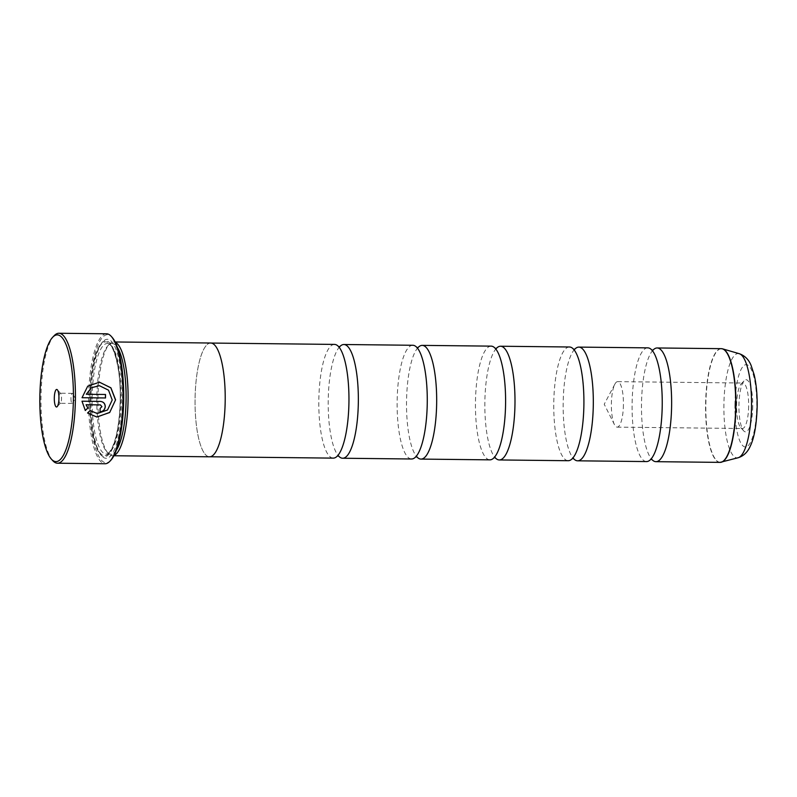 <?xml version="1.0" encoding="UTF-8"?>
<svg xmlns="http://www.w3.org/2000/svg" width="797" height="797" viewBox="0 0 797 797"><rect width="100%" height="100%" fill="white"/><g stroke="black" fill="none" stroke-linecap="round" stroke-linejoin="round"><path stroke-width="0.6" stroke-dasharray="3.98 2.99" d="M647.782 347.861A56.856 15.063 -89.4 0 0 632.111 403.541A56.856 15.063 -89.4 0 0 646.536 461.573M569.466 346.994A56.856 15.063 -89.4 0 0 553.785 402.674A56.856 15.063 -89.4 0 0 568.211 460.716M491.141 346.137A56.856 15.063 -89.4 0 0 475.47 401.818A56.856 15.063 -89.4 0 0 489.896 459.849M412.826 345.27A56.856 15.063 -89.4 0 0 397.145 400.951A56.856 15.063 -89.4 0 0 411.571 458.992M334.501 344.414A56.856 15.063 -89.4 0 0 318.83 400.094A56.856 15.063 -89.4 0 0 333.256 458.126M96.786 416.99L87.451 412.995L90.101 410.555M97.204 413.523L107.456 409.957L112.128 399.984L108.452 390.181L99.356 385.688M81.961 397.703L87.63 386.186L99.476 382.201M99.954 411.85L99.874 411.84A64.985 17.225 -89.4 0 0 100.073 408.363L101.837 406.639L100.223 404.886M85.289 410.465L81.902 401.2L100.741 401.419M52.771 460.666A64.985 17.225 90.6 0 1 40.986 396.896A64.985 17.225 90.6 0 1 54.146 335.706M752.747 406.34A26.072 6.914 90.6 0 1 743.671 430.848A26.072 6.914 90.6 0 1 738.939 405.265A26.072 6.914 90.6 0 1 744.219 380.707A26.072 6.914 90.6 0 1 752.747 406.34M748.652 406.241A22.744 6.027 90.6 0 1 742.386 428.507A22.744 6.027 90.6 0 1 740.732 427.61A22.744 6.027 90.6 0 1 736.607 405.294A22.744 6.027 90.6 0 1 741.22 383.885A22.744 6.027 90.6 0 1 742.884 383.018A22.744 6.027 90.6 0 1 748.652 406.241M623.423 404.856A22.744 6.027 90.6 0 1 617.147 427.132A22.744 6.027 90.6 0 1 614.417 424.582A22.744 6.027 90.6 0 1 611.379 403.92A22.744 6.027 90.6 0 1 614.866 384.134A22.744 6.027 90.6 0 1 617.645 381.643A22.744 6.027 90.6 0 1 623.423 404.856M58.918 399.407A5.041 1.335 -89.4 0 0 60.173 403.292A5.041 1.335 -89.4 0 0 60.542 403.103A5.041 1.335 -89.4 0 0 61.558 398.361A5.041 1.335 -89.4 0 0 60.652 393.419A5.041 1.335 -89.4 0 0 60.283 393.22A5.041 1.335 -89.4 0 0 58.938 397.085M70.953 398.291A5.041 1.335 -89.4 0 0 72.228 403.431A5.041 1.335 -89.4 0 0 72.846 402.874A5.041 1.335 -89.4 0 0 73.623 398.5A5.041 1.335 -89.4 0 0 72.945 393.917A5.041 1.335 -89.4 0 0 72.348 393.359A5.041 1.335 -89.4 0 0 70.953 398.291M110.733 460.367A64.009 16.966 90.6 0 1 89.802 397.444A64.009 16.966 90.6 0 1 112.088 337.28M106.529 333.784A64.985 17.225 -89.4 0 0 88.606 397.414A64.985 17.225 -89.4 0 0 105.094 463.744M116.322 450.195A55.272 14.645 90.6 0 1 110.843 454.091A55.272 14.645 90.6 0 1 106.838 451.919A55.272 14.645 90.6 0 1 96.816 397.683A55.272 14.645 90.6 0 1 108.003 345.639A55.272 14.645 90.6 0 1 112.058 343.557A55.272 14.645 90.6 0 1 117.448 347.572M114.081 455.396A56.896 15.073 90.6 0 1 112.387 455.735A56.896 15.073 90.6 0 1 108.272 453.493A56.896 15.073 90.6 0 1 97.951 397.663A56.896 15.073 90.6 0 1 109.478 344.095A56.896 15.073 90.6 0 1 113.642 341.953A56.896 15.073 90.6 0 1 115.326 342.331M122.499 400.004A59.496 15.761 90.6 0 1 101.787 455.924A59.496 15.761 90.6 0 1 90.997 397.544A59.496 15.761 90.6 0 1 103.042 341.524A59.496 15.761 90.6 0 1 122.499 400.004M120.506 399.955A57.872 15.332 90.6 0 1 100.352 454.34A57.872 15.332 90.6 0 1 89.862 397.554A57.872 15.332 90.6 0 1 101.578 343.069A57.872 15.332 90.6 0 1 120.506 399.955M653.012 350.112A56.856 15.063 -89.4 0 0 652.205 351.049A56.856 15.063 -89.4 0 0 641.505 403.641A56.856 15.063 -89.4 0 0 651.029 458.474A56.856 15.063 -89.4 0 0 651.807 459.431M210.757 343.019A56.896 15.073 -89.4 0 0 195.066 398.729A56.856 15.063 -89.4 0 0 209.511 456.771A56.856 15.063 -89.4 0 0 225.182 401.09A56.856 15.063 -89.4 0 0 210.757 343.049A56.856 15.063 -89.4 0 0 195.076 398.729A56.896 15.073 -89.4 0 0 209.511 456.801L210.019 456.771M574.697 349.255A56.856 15.063 -89.4 0 0 573.89 350.192A56.856 15.063 -89.4 0 0 563.18 402.784A56.856 15.063 -89.4 0 0 572.704 457.617A56.856 15.063 -89.4 0 0 573.491 458.574M496.372 348.389A56.856 15.063 -89.4 0 0 495.565 349.325A56.856 15.063 -89.4 0 0 484.865 401.917A56.856 15.063 -89.4 0 0 494.389 456.751A56.856 15.063 -89.4 0 0 495.166 457.707M418.056 347.532A56.856 15.063 -89.4 0 0 417.249 348.468A56.856 15.063 -89.4 0 0 406.54 401.06A56.856 15.063 -89.4 0 0 416.064 455.894A56.856 15.063 -89.4 0 0 416.851 456.85M339.731 346.665A56.856 15.063 -89.4 0 0 338.924 347.602A56.856 15.063 -89.4 0 0 328.225 400.194A56.856 15.063 -89.4 0 0 337.749 455.037A56.856 15.063 -89.4 0 0 338.526 455.984M86.225 394.256L105.513 394.475M721.285 348.668A56.856 15.063 -89.4 0 0 705.604 404.348A56.856 15.063 -89.4 0 0 720.03 462.38M720.697 462.33A56.826 15.063 90.6 0 1 705.853 404.348A56.826 15.063 90.6 0 1 721.952 348.727M92.113 397.633A55.272 14.645 90.6 0 1 107.356 343.507A55.272 14.645 90.6 0 1 121.383 399.915A55.272 14.645 90.6 0 1 106.14 454.041A55.272 14.645 90.6 0 1 92.113 397.633M120.247 399.935A56.896 15.073 90.6 0 1 104.287 455.635A56.896 15.073 90.6 0 1 90.121 397.573A56.896 15.073 90.6 0 1 106.081 341.873A56.896 15.073 90.6 0 1 120.247 399.935M739.307 353.709A52.154 13.818 -89.4 0 0 723.905 404.637A52.154 13.818 -89.4 0 0 738.161 457.737M734.944 404.946A41.165 10.909 90.6 0 1 746.49 364.647A41.165 10.909 90.6 0 1 756.742 406.649A41.165 10.909 90.6 0 1 745.195 446.958A41.165 10.909 90.6 0 1 734.944 404.946M652.693 351.059L651.727 350.022L652.464 350.182M574.368 350.192L573.402 349.166L574.139 349.325M496.053 349.335L495.086 348.299L495.824 348.458M417.728 348.468L416.761 347.442L417.498 347.602M339.412 347.612L338.446 346.575L339.183 346.735M338.227 455.037L337.241 456.043L337.978 455.904M416.552 455.904L415.556 456.91L416.303 456.771M494.867 456.761L493.881 457.767L494.618 457.627M573.192 457.617L572.196 458.634L572.943 458.484M651.508 458.484L650.521 459.49L651.259 459.351M740.732 427.61L743.671 430.848M617.147 427.132L742.386 428.507M614.866 384.134L604.226 404.248L614.417 424.582M60.542 403.103L57.175 406.659M72.228 403.431L60.173 403.292M72.945 393.917L75.207 398.42L72.846 402.874M108.003 345.639L109.478 344.095M110.843 454.091L106.14 454.041C107.625 454.17 109.388 452.537 111.421 449.11C116.651 438.798 119.58 422.4 120.188 399.925C121.224 369.928 113.284 342.122 107.356 343.507L112.058 343.557M100.352 454.34L101.787 455.924M651.029 458.474L651.996 459.51M115.147 341.973L113.642 341.953M572.704 457.617L573.671 458.644M494.389 456.751L495.355 457.787M416.064 455.894L417.03 456.92M337.749 455.037L338.715 456.063M211.265 343.059L210.757 343.049M338.924 347.602L339.921 346.595M417.249 348.468L418.236 347.462M495.565 349.325L496.561 348.319M573.89 350.192L574.876 349.176M113.891 455.745L112.387 455.735M652.205 351.049L653.201 350.042M101.578 343.069L103.042 341.524M106.838 451.919L108.272 453.493M72.348 393.359L60.283 393.22M60.652 393.419L57.354 389.793M617.645 381.643L742.884 383.018M741.22 383.885L744.219 380.707"/><path stroke-width="1.2" d="M573.491 458.574A56.856 15.063 -89.4 0 0 577.616 460.815L646.536 461.573A56.856 15.063 -89.4 0 0 651.508 458.484A56.856 15.063 -89.4 0 0 662.217 405.892A56.856 15.063 -89.4 0 0 652.693 351.059A56.856 15.063 -89.4 0 0 647.782 347.861L578.861 347.103A56.856 15.063 -89.4 0 0 574.697 349.255M495.166 457.707A56.856 15.063 -89.4 0 0 499.291 459.949L568.211 460.716A56.856 15.063 -89.4 0 0 573.192 457.617A56.856 15.063 -89.4 0 0 583.892 405.035A56.856 15.063 -89.4 0 0 574.368 350.192A56.856 15.063 -89.4 0 0 569.466 346.994L500.546 346.237A56.856 15.063 -89.4 0 0 496.372 348.389M416.851 456.85A56.856 15.063 -89.4 0 0 420.975 459.092L489.896 459.849A56.856 15.063 -89.4 0 0 494.867 456.761A56.856 15.063 -89.4 0 0 505.577 404.169A56.856 15.063 -89.4 0 0 496.053 349.335A56.856 15.063 -89.4 0 0 491.141 346.137L422.221 345.38A56.856 15.063 -89.4 0 0 418.056 347.532M338.526 455.984A56.856 15.063 -89.4 0 0 342.65 458.235L411.571 458.992A56.856 15.063 -89.4 0 0 416.552 455.904A56.856 15.063 -89.4 0 0 427.252 403.312A56.856 15.063 -89.4 0 0 417.728 348.468A56.856 15.063 -89.4 0 0 412.826 345.27L343.905 344.513A56.856 15.063 -89.4 0 0 339.731 346.665M210.019 456.771L333.256 458.126A56.856 15.063 -89.4 0 0 338.227 455.037A56.856 15.063 -89.4 0 0 348.937 402.445A56.856 15.063 -89.4 0 0 339.412 347.612A56.856 15.063 -89.4 0 0 334.501 344.414L211.265 343.059M99.446 382.191L110.853 387.83L115.495 400.014L109.747 412.388L97.104 417.01M90.061 410.594L97.284 413.523L90.101 410.555L87.54 413.005L96.786 416.99L109.687 412.527L115.585 399.825L110.913 387.81L99.476 382.201L87.72 386.186L82.041 397.713L105.513 397.972A64.985 17.225 -89.4 0 0 105.513 394.475L86.305 394.266L91.476 387.731L99.436 385.698L108.531 390.191L112.218 399.984L107.535 409.967L97.284 413.523M101.926 406.649L100.163 408.373A64.985 17.225 90.6 0 1 99.954 411.85C103.062 411.561 104.845 409.847 105.284 406.689C105.114 403.521 103.49 401.758 100.412 401.409L81.991 401.2L85.319 410.515L87.849 408.074L86.156 404.737L100.422 404.896L101.926 406.649M100.322 401.399C103.401 401.748 105.025 403.511 105.204 406.679C104.756 409.837 102.982 411.561 99.874 411.84M73.394 399.536A63.361 16.787 -89.4 0 0 52.682 337.251A63.361 16.787 -89.4 0 0 39.85 396.906A63.361 16.787 -89.4 0 0 51.337 459.082A63.361 16.787 -89.4 0 0 73.394 399.536M52.682 337.251L54.146 335.706A64.985 17.225 90.6 0 1 58.908 333.256A64.985 17.225 90.6 0 1 75.396 399.586A64.985 17.225 90.6 0 1 57.474 463.216A64.985 17.225 90.6 0 1 52.771 460.666L51.337 459.082M54.306 398.042A8.777 2.321 -89.4 0 0 57.175 406.659A8.777 2.321 -89.4 0 0 58.948 398.4A8.777 2.321 -89.4 0 0 57.354 389.793A8.777 2.321 -89.4 0 0 54.306 398.042M58.938 397.085A5.041 1.335 -89.4 0 0 58.898 398.161A5.041 1.335 -89.4 0 0 58.918 399.407M111.231 336.334L112.088 337.28A64.009 16.966 90.6 0 1 123.694 400.094A64.009 16.966 90.6 0 1 110.733 460.367L109.856 461.294A64.985 17.225 -89.4 0 0 123.017 400.104A64.985 17.225 -89.4 0 0 111.231 336.334A64.985 17.225 -89.4 0 0 106.529 333.784L58.908 333.256M117.448 347.572A55.272 14.645 90.6 0 1 126.085 399.964A55.272 14.645 90.6 0 1 116.322 450.195M115.326 342.331A56.896 15.073 90.6 0 1 128.078 400.014A56.896 15.073 90.6 0 1 114.081 455.396M651.807 459.431A56.856 15.063 -89.4 0 0 655.931 461.672A56.856 15.063 -89.4 0 0 671.612 405.992A56.856 15.063 -89.4 0 0 657.186 347.96A56.856 15.063 -89.4 0 0 653.012 350.112M113.891 455.745L209.511 456.801A56.896 15.073 -89.4 0 0 225.192 401.09A56.896 15.073 -89.4 0 0 210.757 343.019L115.147 341.973M577.616 460.815A56.856 15.063 -89.4 0 0 593.297 405.135A56.856 15.063 -89.4 0 0 578.861 347.103M499.291 459.949A56.856 15.063 -89.4 0 0 514.972 404.268A56.856 15.063 -89.4 0 0 500.546 346.237M420.975 459.092A56.856 15.063 -89.4 0 0 436.656 403.412A56.856 15.063 -89.4 0 0 422.221 345.38M342.65 458.235A56.856 15.063 -89.4 0 0 358.331 402.545A56.856 15.063 -89.4 0 0 343.905 344.513M57.474 463.216L105.094 463.744A64.985 17.225 -89.4 0 0 109.856 461.294M100.223 404.886L86.156 404.737M86.066 404.727L87.849 408.074M87.77 408.064L85.239 410.515M105.423 394.475A64.985 17.225 90.6 0 1 105.423 397.962L105.513 397.972M105.423 397.962L82.041 397.703M99.436 385.698L91.396 387.721L86.305 394.266M655.931 461.672L720.03 462.38A56.856 15.063 -89.4 0 0 735.711 406.699A56.856 15.063 -89.4 0 0 721.285 348.668L722.63 348.867A56.826 15.063 90.6 0 1 735.95 406.699A56.826 15.063 90.6 0 1 721.385 462.21A56.826 15.063 90.6 0 1 720.697 462.33M721.952 348.727A56.826 15.063 90.6 0 1 722.63 348.867L739.307 353.709C744.777 355.661 748.692 359.537 751.063 365.335L754.171 374.809C756.323 384.114 757.319 394.744 757.15 406.709C756.572 424.761 754.281 437.912 750.266 446.161C747.636 452.158 743.601 456.014 738.161 457.737A52.154 13.818 -89.4 0 0 751.521 406.789A52.154 13.818 -89.4 0 0 739.307 353.709M651.727 350.022L653.201 350.042M573.402 349.166L574.876 349.176M495.086 348.299L496.561 348.319M416.761 347.442L418.236 347.462M338.446 346.575L339.921 346.595M337.241 456.043L338.715 456.063M415.556 456.91L417.03 456.92M493.881 457.767L495.355 457.787M572.196 458.634L573.671 458.644M650.521 459.49L651.996 459.51M721.285 348.668L657.186 347.96M738.161 457.737L720.03 462.38"/></g></svg>
